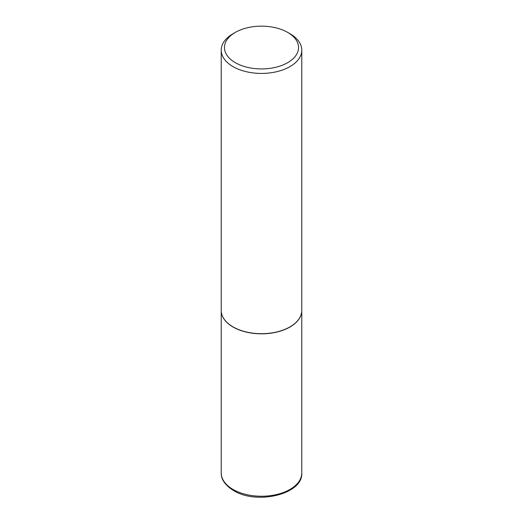 <?xml version="1.0" encoding="UTF-8"?>
<svg xmlns="http://www.w3.org/2000/svg" width="523" height="523" viewBox="0 0 523 523"><rect width="100%" height="100%" fill="white"/><g stroke="black" fill="none" stroke-linecap="round" stroke-linejoin="round"><path stroke-width="0.78" d="M221.229 310.505A40.271 23.247 0 0 0 221.229 310.57A40.271 23.247 0 0 0 233.029 327.012A40.271 23.247 0 0 0 276.909 332.053A40.271 23.247 0 0 0 301.771 310.57A40.271 23.247 0 0 0 301.771 310.505M233.081 326.914A40.108 23.156 0 0 0 233.14 326.947A40.108 23.156 0 0 0 289.86 326.947L289.971 326.882A40.271 23.247 0 0 0 289.977 326.882A40.271 23.247 0 0 0 301.771 310.44L301.771 50.169A40.271 23.247 0 0 0 289.977 33.727L287.696 32.413A37.048 21.391 0 0 0 235.304 32.413L235.304 32.413A37.048 21.391 0 0 0 235.304 62.662A37.048 21.391 0 0 0 287.696 62.662A37.048 21.391 0 0 0 287.696 32.413M233.023 33.727L235.304 32.413L233.029 33.727A40.271 23.247 0 0 0 233.023 33.727A40.271 23.247 0 0 0 221.229 50.169L221.229 310.44A40.271 23.247 0 0 0 233.023 326.882A40.271 23.247 0 0 0 289.971 326.882L289.86 326.947M221.229 50.169A40.271 23.247 0 0 0 246.091 71.651A40.271 23.247 0 0 0 289.971 66.611A40.271 23.247 0 0 0 301.771 50.169M301.771 472.995C303.216 494.294 256.636 505.146 233.526 490.541C225.112 485.187 221.013 479.343 221.229 472.995A40.271 23.247 0 0 0 233.029 489.43A40.271 23.247 0 0 0 276.909 494.47A40.271 23.247 0 0 0 301.771 472.995L301.771 310.57M221.229 472.995L221.229 310.57"/></g></svg>
